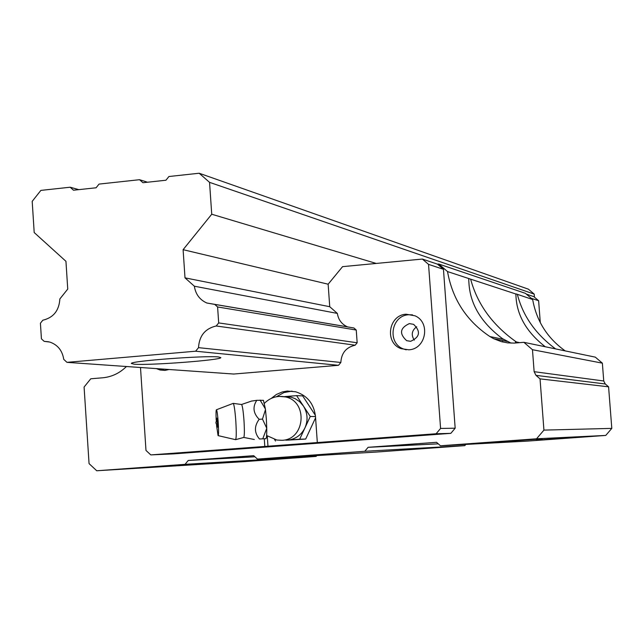 <?xml version="1.0" encoding="UTF-8"?>
<svg xmlns="http://www.w3.org/2000/svg" width="644" height="644" viewBox="0 0 644 644"><rect width="100%" height="100%" fill="white"/><g stroke="black" fill="none" stroke-linecap="round" stroke-linejoin="round"><path stroke-width="0.97" d="M235.648 439.667L243.657 437.469C244.487 436.616 244.599 430.957 243.979 420.492C243.287 411.419 242.514 406.098 241.645 404.521L241.492 404.448M218.187 435.642L235.446 439.643C236.388 439.111 236.501 432.889 235.809 421.007C235.02 410.679 234.166 404.802 233.241 403.377L233.007 403.45M315.391 415.348L302.664 395.891L296.626 395.641L284.559 396.599L291.08 397.155L295.21 398.684L299.782 401.8L303.429 406.05C307.663 413.029 308.17 420.299 304.958 427.866C301.255 435.167 295.459 439.256 287.594 440.134L305.683 439.047L315.584 417.787M216.553 425.531L218.075 435.61C218.678 435.272 218.727 430.844 218.219 422.335C217.664 414.921 217.084 410.727 216.481 409.745C215.99 409.962 215.885 413.384 216.183 420.001M259.476 438.991L265.892 438.685L259.476 438.991C254.211 432.8 254.106 426.248 259.162 419.316C253.213 413.279 252.432 406.944 256.803 400.31L251.691 401.075M266.342 418.898L266.761 428.268L262.478 419.091L265.473 409.665L266.342 418.898M260.104 400.093L265.376 408.908L263.444 400.318L256.803 400.31M275.552 441.035L274.586 439.546M296.626 395.641L310.255 416.483L315.496 416.523M259.162 419.316L262.478 419.091M266.761 428.268L262.776 438.757M310.255 416.483L299.677 439.232L285.856 440.19M299.677 439.232L305.683 439.047M272.372 397.912L273.547 397.485M265.473 409.665L265.376 408.908M216.915 418.23L217.543 427.222L215.885 422.762L216.98 418.117M266.769 429.057C266.809 434.917 266.519 438.129 265.908 438.677M412.514 314.852L408.707 314.755C391.045 315.455 386.907 343.284 403.611 349.016L406.227 349.821M408.795 349.805C425.99 349.225 430.884 322.411 414.994 315.802L406.203 314.224C388.453 314.916 384.299 342.89 401.083 348.654L408.795 349.805M410.639 341.304C419.944 337.094 420.926 331.435 413.593 324.334L409.351 323.602C399.948 327.973 399.055 333.664 406.662 340.684L410.639 341.304M491.541 442.5L542.248 438.83L491.541 442.5M545.251 346.754C526.655 332.256 516.891 315.391 515.965 296.143L515.82 293.986L516.287 293.97L532.66 299.516L525.448 293.35L438.741 264.024L447.516 271.567L468.671 278.514L468.888 282.241C469.895 303.863 481.092 322.668 502.481 338.655L511.062 343.115M468.671 278.514L515.82 293.986M156.42 368.618L160.066 370.01L165.041 370.389L169.074 369.503M536.323 440.15L581.645 436.874L536.323 440.15M145.963 467.592L193.594 464.171L145.963 467.592M217.6 306.963L356.253 330.034L357.162 342.777L218.686 322.926L217.6 306.963L214.726 304.395L206.829 303.01C199.745 299.822 195.583 294.219 194.359 286.21L337.351 313.411L329.736 306.713L328.142 284.205L342.568 266.648L422.367 259.057L428.542 264.378L440.585 428.437L436.109 433.75L317.323 442.557L315.479 416.338C313.902 403.732 307.309 395.545 295.685 391.793L287.256 391.045L282.257 391.963L276.397 394.474L271.293 398.37M292.038 391.117L283.98 392.542L276.397 396.744M225.36 462.698L268.137 459.623L225.36 462.698M337.351 313.411C338.366 319.81 341.747 324.294 347.51 326.854L347.671 326.919M356.253 330.034L353.918 327.981L214.726 304.395M357.162 342.777L355.15 345.208C346.174 347.261 341.409 353.017 340.845 362.475L338.494 365.309L233.708 374.035L66.984 362.347L63.748 359.376C62.339 350.529 57.67 344.757 49.733 342.045L44.17 341.36L48.67 341.779M140.497 367.499L145.987 450.454L150.809 454.906L173.759 453.867L450.832 433.348L455.171 428.204L443.45 269.305L437.461 264.145L438.741 264.024M264.29 438.87L264.813 446.453L150.809 454.906M526.317 294.099L533.812 296.626L538.626 300.732L540.292 322.628M126.449 366.517L125.25 367.652C118.721 373.609 111.211 376.982 102.718 377.787L90.756 378.793L84.09 387.036L89.057 463.608L96.737 470.764L185.037 464.34L188.225 460.468L253.704 455.678L257.447 459.083L364.786 451.283L368.11 447.314L436.543 442.315L440.464 445.785L536.533 438.797L543.93 430.111L540.042 378.873L608.58 386.827L605.255 383.977L603.742 380.99L602.365 363.16L595.338 357.154L523.886 342.318L532.467 349.708L602.365 363.16M540.042 378.873L535.985 375.363L605.255 383.977M532.467 349.708L534.134 371.685L535.985 375.363M543.93 430.111L611.8 428.381L608.58 386.827M515.57 343.019L515.442 341.32L517.848 342.825M515.442 341.32C492.249 324.713 477.317 304 470.643 279.158M523.886 342.318L514.29 343.091L507.746 342.874L501.33 341.642L493.715 338.72L507.222 341.433M447.516 271.567C452.491 299.307 466.626 320.978 489.931 336.571L493.715 338.72M160.074 368.875L164.494 370.429M536.533 438.797L605.763 435.425L611.8 428.381M428.542 264.378L443.45 269.305M440.585 428.437L455.171 428.204M605.763 435.425L527.05 441.132L440.464 445.785M532.66 299.516C536.541 321.05 547.392 338.181 565.199 350.891M364.786 451.283L464.815 445.64L465.845 444.416M464.815 445.64L376.168 452.064L257.447 459.083M185.037 464.34L316.124 456.419L316.832 455.574M316.124 456.419L242.643 461.74L96.737 470.764M538.626 300.732L531.22 298.285M436.109 433.75L450.832 433.348M517.398 294.501C522.928 316.011 535.655 334.147 555.579 348.895M368.11 447.314L438.282 443.853M317.323 442.557L264.813 446.453M267.26 435.996L267.976 446.324M188.225 460.468L254.911 456.781M422.367 259.057L437.461 264.145M416.692 326.75C411.766 330.469 410.961 334.928 414.285 340.129M134.218 364.19L131.352 363.474C130.056 361.002 205.911 355.343 218.59 356.969L220.852 357.621C221.6 360.101 149.078 365.591 134.218 364.19M194.359 286.21L185.005 277.854L183.105 249.679L211.731 214.227L376.225 263.444M183.105 249.679L328.142 284.205M534.44 297.15L534.206 294.115L528.426 289.18L199.165 173.236L168.921 176.52L165.943 180.231L142.952 182.719L139.547 179.7L147.516 182.22M211.731 214.227L209.55 182.349L534.206 294.115M185.005 277.854L329.736 306.713M44.17 341.36L41.425 338.841L40.427 323.208L42.818 320.221C53.436 317.669 59.119 310.569 59.86 298.929L67.741 289.076L65.946 261.303L34.196 232.548L32.2 201.347L40.87 190.399L70.156 187.219L73.496 190.213L96.101 187.774L99.031 184.095L139.547 179.7M218.686 322.926L216.199 325.985C205.13 328.585 199.238 335.814 198.521 347.655L340.845 362.475M198.521 347.655L195.623 351.213L338.494 365.309M209.55 182.349L199.165 173.236M216.199 325.985L355.15 345.208M195.623 351.213L66.984 362.347M70.156 187.219L78.785 189.642M276.316 396.76L278.924 396.382L285.501 396.937C308.299 401.486 305.2 439.739 281.975 440.311L276.856 440.037L266.616 435.497M502.731 342.004L502.618 340.507M534.134 371.685L603.742 380.99M516.488 341.996L519.756 342.664M489.931 336.571L503.56 339.356M241.645 404.521L233.241 403.377M264.451 403.265C270.359 397.445 277.379 395.336 285.501 396.937L291.08 397.155M216.481 409.745L233.225 403.369M243.786 437.437L254.324 439.498M251.852 400.962L241.589 404.48M160.066 370.01L163.705 370.26M406.662 340.684L410.55 341.312M401.083 348.654L403.611 349.016M206.829 303.01L347.51 326.854"/></g></svg>
